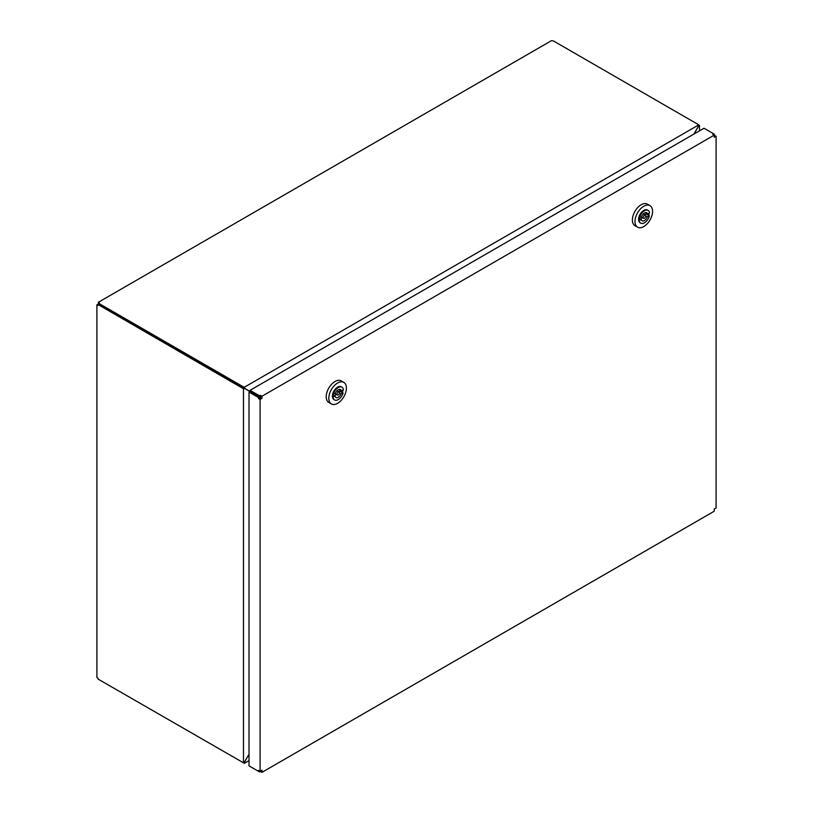 <?xml version="1.0" encoding="UTF-8"?>
<svg xmlns="http://www.w3.org/2000/svg" width="813" height="813" viewBox="0 0 813 813"><rect width="100%" height="100%" fill="white"/><g stroke="black" fill="none" stroke-linecap="round" stroke-linejoin="round"><path stroke-width="1.22" d="M98.983 304.245L96.91 304.743L98.048 305.403L98.78 304.235L244.784 388.533L243.473 388.746L243.473 762.807L244.825 761.547L244.367 763.316L249.012 760.633M243.473 387.994L244.134 388.157M258.138 396.236L260.922 397.852M260.973 397.018L258.697 396.51M242.874 386.571L244.367 387.212L244.825 388.451L242.874 387.323L242.874 386.571L98.749 303.361L99.481 302.944L98.332 302.284L98.332 303.92M260.272 398.228L259.438 397.303M98.749 303.361L98.83 304.153L242.874 387.323M98.332 302.284L551.488 40.65L553.358 40.894L697.483 124.104L698.591 124.968L244.367 387.212M698.103 124.552L697.493 124.104M243.473 762.807L98.048 679.068L98.048 678.225L96.91 677.564L96.91 304.743M98.048 304.57L243.473 388.746M98.749 679.475L244.367 763.316M698.184 124.501L699.485 125.476L698.133 126.737L698.591 124.968M699.485 130.842L699.485 125.476M693.997 134.013L698.184 126.757M260.79 396.917L260.384 397.486M698.133 126.737L693.895 134.074M258.829 396.541L244.825 388.451M244.825 761.547L249.012 754.291M244.784 388.533L249.987 391.541L249.012 392.1L258.463 397.557L259.449 396.998L260.089 398.329L260.973 397.821L260.973 396.805L259.489 396.917L259.499 395.799L260.343 395.311L261.949 396.246L714.231 135.121L712.625 134.186L713.448 133.698L713.448 134.663M249.012 754.19L244.784 761.527M714.231 135.405L716.09 136.188L714.231 137.265L714.231 135.121M260.333 396.429L260.343 395.311M259.306 770.826L258.483 771.313L258.483 770.348L260.089 771.273L261.949 770.206L261.949 772.35L714.231 511.225L714.231 509.08L716.09 508.003L716.09 136.188M713.641 134.775L714.485 134.297L714.485 135.263M261.949 772.35L260.343 771.415L259.499 771.903L259.489 770.927L259.489 771.893L250.038 766.435M259.449 397.964L258.483 398.533L259.438 396.988L249.987 391.541M261.949 396.246L261.949 398.39L260.089 399.468L258.483 398.533M249.012 392.1L249.012 765.846L258.483 771.313M260.089 771.273L260.089 399.468M713.631 134.765L714.464 134.287L703.997 128.241L250.038 390.331L259.489 395.789L259.489 396.917L250.038 391.46L250.038 390.331M260.973 397.821L261.949 398.39M643.012 226.969A12.439 7.185 -60 0 1 637.565 227.183A12.439 7.185 -60 0 1 635.817 216.715A12.439 7.185 -60 0 1 644.557 205.852A12.439 7.185 -60 0 1 650.004 205.638A12.439 7.185 -60 0 1 651.752 216.106A12.439 7.185 -60 0 1 643.012 226.969M640.441 222.955A7.368 4.258 -60 0 1 640.105 222.792A7.368 4.258 -60 0 1 638.632 220.293A7.368 4.258 -60 0 1 638.855 217.325A7.368 4.258 -60 0 1 647.473 210.028A7.368 4.258 -60 0 1 647.778 210.242M648.998 213.179A7.368 4.258 -60 0 1 648.723 215.496L646.111 213.992L644.465 214.774M637.565 227.183L634.963 225.679A12.439 7.185 -60 0 1 633.215 215.211A12.439 7.185 -60 0 1 641.955 204.348A12.439 7.185 -60 0 1 647.402 204.134L650.004 205.638M644.333 218.27A1.748 1.006 120 0 0 645.563 216.746A1.748 1.006 120 0 0 645.309 215.272A1.748 1.006 120 0 0 643.561 216.278A1.748 1.006 120 0 0 643.561 218.301A1.748 1.006 120 0 0 644.333 218.27M646.284 213.148A7.368 4.258 -60 0 1 646.111 213.992M641.548 216.725A4.604 2.663 -60 0 1 646.742 212.793A4.604 2.663 -60 0 1 647.544 213.87L649.587 212.904A7.368 4.258 120 0 0 648.124 210.404A7.368 4.258 120 0 0 639.506 217.701L641.548 216.725M645.41 212.64L647.544 213.87M648.723 215.496L649.374 215.872L647.331 216.847A4.604 2.663 -60 0 1 642.138 220.77A4.604 2.663 -60 0 1 641.325 219.703L638.632 220.293M638.672 218.169L641.325 219.703M642.433 217.65A4.604 2.663 -60 0 1 640.207 219.053M647.331 216.847L645.664 215.882M638.855 217.325L639.506 217.701M639.282 220.669A7.368 4.258 120 0 0 640.756 223.169A7.368 4.258 120 0 0 649.374 215.872M336.358 403.949A12.439 7.185 -60 0 1 331.389 403.949A12.439 7.185 -60 0 1 329.743 393.167A12.439 7.185 -60 0 1 338.869 382.405A12.439 7.185 -60 0 1 343.828 382.405A12.439 7.185 -60 0 1 345.474 393.187A12.439 7.185 -60 0 1 336.358 403.949M334.265 399.722A7.368 4.258 -60 0 1 333.93 399.559A7.368 4.258 -60 0 1 332.426 396.754A7.368 4.258 -60 0 1 332.781 393.726A7.368 4.258 -60 0 1 341.297 386.795A7.368 4.258 -60 0 1 341.602 387.008M342.822 390.24A7.368 4.258 -60 0 1 342.446 392.638L339.834 391.134L338.513 391.673M331.389 403.949L328.787 402.445A12.439 7.185 -60 0 1 327.141 391.663A12.439 7.185 -60 0 1 336.257 380.901A12.439 7.185 -60 0 1 341.226 380.901L343.828 382.405M338.086 395.067A1.748 1.006 120 0 0 339.367 393.553A1.748 1.006 120 0 0 339.133 392.039A1.748 1.006 120 0 0 337.385 393.045A1.748 1.006 120 0 0 337.385 395.067A1.748 1.006 120 0 0 338.086 395.067M340.088 390.047A7.368 4.258 -60 0 1 339.834 391.134M335.454 393.268A4.604 2.663 -60 0 1 340.566 389.569A4.604 2.663 -60 0 1 341.419 390.809L343.452 389.976A7.368 4.258 120 0 0 341.948 387.171A7.368 4.258 120 0 0 333.432 394.102L335.454 393.268M339.062 389.447L341.419 390.809M342.446 392.638L343.096 393.014L341.064 393.848A4.604 2.663 -60 0 1 335.962 397.547A4.604 2.663 -60 0 1 335.108 396.297L332.426 396.754M332.527 394.803L335.108 396.297M336.257 394.417A4.604 2.663 -60 0 1 334.214 395.779M341.064 393.848L339.499 392.943M332.781 393.726L333.432 394.102M333.076 397.13A7.368 4.258 120 0 0 334.58 399.935A7.368 4.258 120 0 0 343.096 393.014M260.089 398.116L260.739 397.74M242.172 387.781L242.823 387.405M641.152 216.908L643.561 218.301M643.185 214.043L645.309 215.272M640.105 222.792L640.756 223.169M647.473 210.028L648.124 210.404M334.753 393.553L337.385 395.067M337.009 390.809L339.133 392.039M333.93 399.559L334.58 399.935M341.297 386.795L341.948 387.171"/></g></svg>
